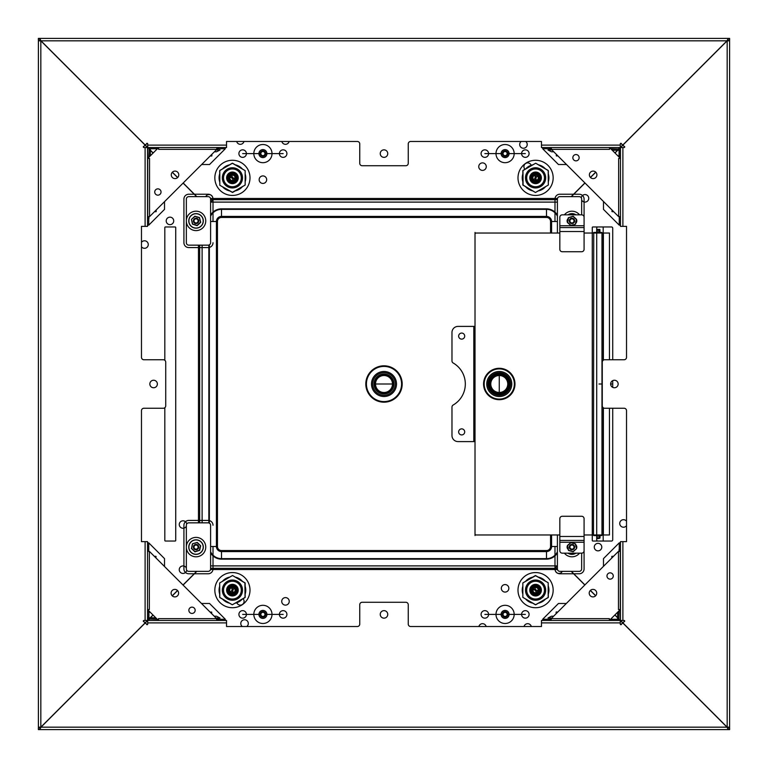 <?xml version="1.0" encoding="UTF-8"?>
<svg xmlns="http://www.w3.org/2000/svg" width="768" height="768" viewBox="0 0 768 768"><rect width="100%" height="100%" fill="white"/><g stroke="black" fill="none" stroke-linecap="round" stroke-linejoin="round"><path stroke-width="1.15" d="M505.094 156.394A2.794 2.794 0 0 1 502.675 152.208A2.794 2.794 0 0 1 507.504 152.208A2.794 2.794 0 0 1 505.094 156.394M505.094 156.029A2.429 2.429 0 0 1 502.992 152.39A2.429 2.429 0 0 1 507.197 152.39A2.429 2.429 0 0 1 505.094 156.029M505.094 155.664A2.064 2.064 0 0 1 503.309 152.573A2.064 2.064 0 0 1 506.88 152.573A2.064 2.064 0 0 1 505.094 155.664M262.906 150.806A2.794 2.794 0 0 1 265.325 154.992A2.794 2.794 0 0 1 260.496 154.992A2.794 2.794 0 0 1 262.906 150.806M262.906 151.171A2.429 2.429 0 0 1 265.008 154.81A2.429 2.429 0 0 1 260.803 154.81A2.429 2.429 0 0 1 262.906 151.171M262.906 151.536A2.064 2.064 0 0 1 264.691 154.627A2.064 2.064 0 0 1 261.12 154.627A2.064 2.064 0 0 1 262.906 151.536M262.906 611.606A2.794 2.794 0 0 1 265.325 615.792A2.794 2.794 0 0 1 260.496 615.792A2.794 2.794 0 0 1 262.906 611.606M262.906 611.971A2.429 2.429 0 0 1 265.008 615.61A2.429 2.429 0 0 1 260.803 615.61A2.429 2.429 0 0 1 262.906 611.971M262.906 612.336A2.064 2.064 0 0 1 264.691 615.427A2.064 2.064 0 0 1 261.12 615.427A2.064 2.064 0 0 1 262.906 612.336M505.094 617.194A2.794 2.794 0 0 1 502.675 613.008A2.794 2.794 0 0 1 507.504 613.008A2.794 2.794 0 0 1 505.094 617.194M505.094 616.829A2.429 2.429 0 0 1 502.992 613.19A2.429 2.429 0 0 1 507.197 613.19A2.429 2.429 0 0 1 505.094 616.829M505.094 616.464A2.064 2.064 0 0 1 503.309 613.373A2.064 2.064 0 0 1 506.88 613.373A2.064 2.064 0 0 1 505.094 616.464M101.626 666.547L102.259 665.914A2.429 2.429 0 0 1 102.163 665.837L101.453 666.547M147.926 620.246L103.114 665.059A1.21 1.21 0 0 1 103.027 664.973L147.869 620.131M147.926 147.754L103.114 102.941A1.21 1.21 0 0 0 103.027 103.027L147.869 147.869M101.453 101.453L102.163 102.163A2.429 2.429 0 0 1 102.259 102.086L101.626 101.453M666.374 101.453L665.741 102.086A2.429 2.429 0 0 1 665.837 102.163L666.547 101.453M620.074 147.754L664.886 102.941A1.21 1.21 0 0 1 664.973 103.027L620.131 147.869M620.074 620.246L664.886 665.059A1.21 1.21 0 0 0 664.973 664.973L620.131 620.131M666.547 666.547L665.837 665.837A2.429 2.429 0 0 1 665.741 665.914L666.374 666.547M552.019 151.786L553.776 151.786M551.827 149.837L547.978 149.962L551.952 149.962M553.603 616.214L552.019 616.214M551.798 618.019L547.968 618.019L551.779 618.038M215.981 616.214L214.224 616.214M216.173 618.163L220.022 618.038L216.048 618.038M214.397 151.786L215.981 151.786M216.221 149.962L220.032 149.981L216.528 151.786M384 610.637A3.763 3.763 0 0 0 380.746 616.282A3.763 3.763 0 0 0 387.254 616.282A3.763 3.763 0 0 0 384 610.637M216.048 620.467L216.653 620.467L216.547 618.643L158.448 618.643L158.448 620.467L147.706 620.467L147.706 622.886L226.531 622.886L226.531 626.525L357.322 626.525A2.429 2.429 0 0 0 359.75 624.106L359.75 604.694A2.429 2.429 0 0 1 362.17 602.275L405.83 602.275A2.429 2.429 0 0 1 408.25 604.694L408.25 624.106A2.429 2.429 0 0 0 410.678 626.525L541.469 626.525L541.469 622.886L620.294 622.886L620.294 620.467L609.379 620.467L620.294 609.552L620.294 619.248A2.429 2.429 0 0 1 619.968 620.467M147.706 622.886L147.706 624.106A0.605 0.605 0 0 1 146.515 624.25A1.21 1.21 0 0 0 144.48 623.693L40.992 727.171L39.734 729.6L728.266 729.6L727.008 727.171L623.52 623.693A1.21 1.21 0 0 0 621.485 624.25A0.605 0.605 0 0 1 620.294 624.106L620.294 622.886M150.134 620.467A1.21 1.21 0 0 1 148.925 619.248L148.925 618.96M148.925 617.616L148.925 610.934L148.944 612.749L149.856 611.866M147.706 617.962L147.706 619.248A2.429 2.429 0 0 0 148.032 620.467M225.312 620.467L225.312 619.248L209.549 603.485L201.494 603.485M542.688 620.467L542.688 619.248L558.451 603.485L566.333 603.485M614.832 615.005L617.626 617.798M618.806 618.979L619.075 619.248A1.21 1.21 0 0 1 617.866 620.467M157.238 619.248L149.174 618.998M150.374 617.798L153.082 615.091M226.531 622.886L226.531 620.467L217.258 620.467L218.477 620.467L218.477 619.248L216.653 619.248M551.174 619.248L550.57 619.248L550.57 620.467L541.469 620.467L541.469 622.886M728.266 729.6L728.266 728.39L727.008 727.171L40.992 727.171L39.734 728.39L39.734 729.6M619.075 610.762L618.73 619.248M147.533 542.246L147.533 541.642L141.475 541.642L141.475 410.678A2.429 2.429 0 0 1 143.894 408.25L163.306 408.25A2.429 2.429 0 0 0 165.725 405.83L165.725 362.17A2.429 2.429 0 0 0 163.306 359.75L143.894 359.75A2.429 2.429 0 0 1 141.475 357.322L141.475 226.358L147.533 226.358L147.533 147.533L143.894 147.533A0.605 0.605 0 0 1 143.75 146.342A1.21 1.21 0 0 0 144.307 144.307L40.829 40.829C38.899 41.146 38.083 40.33 38.4 38.4L39.61 38.4L40.464 40.464M38.4 38.717L38.4 729.283M40.464 727.536L39.61 729.6L38.4 729.6C38.083 727.67 38.89 726.864 40.829 727.171L144.307 623.693A1.21 1.21 0 0 0 143.75 621.658A0.605 0.605 0 0 1 143.894 620.467L147.533 620.467L147.533 609.552L147.533 611.971L148.752 611.971L148.752 610.762M157.363 384A3.763 3.763 0 0 0 151.718 380.746A3.763 3.763 0 0 0 151.718 387.254A3.763 3.763 0 0 0 157.363 384M147.533 542.851L148.752 542.851L164.515 558.614L164.515 566.506M147.533 225.149L148.752 225.149L164.515 209.386L164.515 201.667M147.533 148.752L147.706 148.752A2.429 2.429 0 0 1 148.032 147.533M150.374 150.374L153.082 153.082M152.995 615.005L150.202 617.798M148.752 551.347L148.752 550.742L147.533 550.742L147.533 541.642M611.808 557.654L611.808 556.435L611.808 557.654M618.47 551.453L618.47 609.552L620.294 609.552L620.294 551.347L618.47 551.453A1.21 1.21 0 0 0 618.115 551.702L551.53 618.288A1.21 1.21 0 0 0 551.28 618.643L551.174 620.467L609.379 620.467L609.379 618.643L551.28 618.643M620.294 551.347L620.294 549.523L619.075 549.523L619.075 551.347M550.57 619.248L549.36 619.248L549.36 620.467L551.174 620.467M618.835 611.002L618.835 618.643A1.814 1.814 0 0 1 617.021 620.467L611.808 620.467L611.808 619.248L610.589 619.248M617.021 620.467L617.021 619.248L611.808 619.248M607.891 573.763A3.149 3.149 0 0 0 609.302 579.034A3.149 3.149 0 0 0 613.162 575.174A3.149 3.149 0 0 0 607.891 573.763M590.314 590.486A3.763 3.763 0 0 0 591.994 596.774A3.763 3.763 0 0 0 596.602 592.166A3.763 3.763 0 0 0 590.314 590.486L595.632 595.795M617.626 612.221L617.626 618.643L618.835 618.643M617.021 619.248A0.605 0.605 0 0 0 617.626 618.643M216.547 618.643A1.21 1.21 0 0 0 216.298 618.288L149.712 551.702A1.21 1.21 0 0 0 149.357 551.453L147.533 551.347L147.533 609.552L158.448 620.467L217.258 620.467L217.258 619.248M148.752 550.742L148.752 549.523L147.533 549.523L147.533 551.347M156.998 619.008L149.357 619.008A1.814 1.814 0 0 1 147.533 617.194L148.752 617.194L148.752 611.971M149.357 551.453L149.357 609.552L147.533 609.552M194.237 608.064A3.149 3.149 0 0 0 188.966 609.475A3.149 3.149 0 0 0 192.826 613.334A3.149 3.149 0 0 0 194.237 608.064M177.514 590.486A3.763 3.763 0 0 0 171.226 592.166A3.763 3.763 0 0 0 175.834 596.774A3.763 3.763 0 0 0 177.514 590.486L172.205 595.795M155.779 617.798L149.357 617.798L149.357 619.008M148.752 617.194A0.605 0.605 0 0 0 149.357 617.798M156.192 210.346L156.192 211.565L156.192 210.346M149.53 216.547A1.21 1.21 0 0 0 149.885 216.298L216.47 149.712A1.21 1.21 0 0 0 216.72 149.357L216.826 147.533L158.621 147.533L147.706 158.448L147.706 216.653L149.021 216.653L149.53 216.547L149.53 158.448L147.706 158.448L147.706 160.877M147.706 216.653L147.706 218.477L148.925 218.477L148.925 216.653M216.826 148.752L217.43 148.752L217.43 147.533L147.706 147.533L147.706 143.894A0.605 0.605 0 0 0 146.515 143.75A1.21 1.21 0 0 1 144.48 144.307L40.992 40.829L39.734 38.4L39.734 39.61L40.992 40.829L727.008 40.829L623.52 144.307A1.21 1.21 0 0 1 621.485 143.75A0.605 0.605 0 0 0 620.294 143.894L620.294 145.114L541.469 145.114L541.469 147.533L550.742 147.533L549.523 147.533L549.523 148.752L551.347 148.752M541.469 145.114L541.469 141.475L410.678 141.475A2.429 2.429 0 0 0 408.25 143.894L408.25 163.306A2.429 2.429 0 0 1 405.83 165.725L362.17 165.725A2.429 2.429 0 0 1 359.75 163.306L359.75 143.894A2.429 2.429 0 0 0 357.322 141.475L226.531 141.475L226.531 147.533L217.43 147.533L218.64 147.533L218.64 148.752L217.43 148.752M149.165 156.998L149.165 149.357A1.814 1.814 0 0 1 150.979 147.533L156.192 147.533L156.192 148.752L157.411 148.752M150.979 147.533L150.979 148.752L156.192 148.752M216.72 149.357L158.621 149.357L158.621 147.533M160.109 194.237A3.149 3.149 0 0 0 158.698 188.966A3.149 3.149 0 0 0 154.838 192.826A3.149 3.149 0 0 0 160.109 194.237M177.686 177.514A3.763 3.763 0 0 0 176.006 171.226A3.763 3.763 0 0 0 171.398 175.834A3.763 3.763 0 0 0 177.686 177.514L172.368 172.205M150.374 155.779L150.374 149.357L149.165 149.357M150.979 148.752A0.605 0.605 0 0 0 150.374 149.357M384 157.363A3.763 3.763 0 0 0 387.254 151.718A3.763 3.763 0 0 0 380.746 151.718A3.763 3.763 0 0 0 384 157.363M617.866 147.533A1.21 1.21 0 0 1 619.075 148.752L619.075 149.04M619.075 150.384L619.075 157.066L619.056 155.251L618.144 156.134M620.294 150.038L620.294 148.752A2.429 2.429 0 0 0 619.968 147.533M542.688 147.533L542.688 148.752L558.451 164.515L566.506 164.515M225.312 147.533L225.312 148.752L209.549 164.515L201.667 164.515M153.168 152.995L150.374 150.202M149.194 149.021L148.925 148.752A1.21 1.21 0 0 1 150.134 147.533M610.762 148.752L618.826 149.002M617.626 150.202L614.918 152.909M551.453 149.357A1.21 1.21 0 0 0 551.702 149.712L618.288 216.298A1.21 1.21 0 0 0 618.643 216.547L620.467 216.653L620.467 158.448L609.552 147.533L551.347 147.533L551.453 149.357L609.552 149.357L609.552 147.533L620.294 147.533L620.294 145.114M728.266 38.4L727.008 40.829L728.266 39.61L728.266 38.4L39.734 38.4M147.706 158.448L147.706 148.752M148.925 157.238L149.27 148.752M619.248 216.653L619.248 217.258L620.467 217.258L620.467 216.653M620.467 225.754L620.467 217.258L620.467 218.477L619.248 218.477L619.248 217.258M618.643 216.547L618.643 158.448L620.467 158.448L620.467 156.029L619.248 156.029L619.248 157.238M611.002 148.992L618.643 148.992A1.814 1.814 0 0 1 620.467 150.806L619.248 150.806L619.248 156.029M551.347 147.533L550.742 147.533L550.742 148.752M573.763 159.936A3.149 3.149 0 0 0 579.034 158.525A3.149 3.149 0 0 0 575.174 154.666A3.149 3.149 0 0 0 573.763 159.936M590.486 177.514A3.763 3.763 0 0 0 596.774 175.834A3.763 3.763 0 0 0 592.166 171.226A3.763 3.763 0 0 0 590.486 177.514L595.795 172.205M612.221 150.202L618.643 150.202L618.643 148.992M619.248 150.806A0.605 0.605 0 0 0 618.643 150.202M620.467 226.358L626.525 226.358L626.525 357.322A2.429 2.429 0 0 1 624.106 359.75L604.694 359.75A2.429 2.429 0 0 0 602.275 362.17L602.275 405.83A2.429 2.429 0 0 0 604.694 408.25L624.106 408.25A2.429 2.429 0 0 1 626.525 410.678L626.525 541.642L620.467 541.642L620.467 620.467L624.106 620.467A0.605 0.605 0 0 1 624.25 621.658A1.21 1.21 0 0 0 623.693 623.693L727.171 727.171C729.101 726.854 729.917 727.67 729.6 729.6L728.39 729.6L727.536 727.536M729.6 729.283L729.6 38.717M727.536 40.464L728.39 38.4L729.6 38.4C729.917 40.33 729.11 41.136 727.171 40.829L623.693 144.307A1.21 1.21 0 0 0 624.25 146.342A0.605 0.605 0 0 1 624.106 147.533L620.467 147.533L620.467 158.448M610.637 384A3.763 3.763 0 0 0 616.282 387.254A3.763 3.763 0 0 0 616.282 380.746A3.763 3.763 0 0 0 610.637 384L612.691 384L610.637 384M620.467 225.149L619.248 225.149L603.485 209.386L603.485 201.494M620.467 542.851L619.248 542.851L603.485 558.614L603.485 566.333M617.626 617.626L614.918 614.918M615.005 152.995L617.798 150.202M183.178 183.005L196.819 196.646M557.405 199.68L210.595 199.68M571.181 196.646L584.909 182.918M590.4 177.427L595.709 172.118M521.587 153.6A3.763 3.763 0 0 0 527.222 156.854A3.763 3.763 0 0 0 527.222 150.346A3.763 3.763 0 0 0 521.587 153.6A3.763 3.763 0 0 1 527.222 150.346A3.763 3.763 0 0 1 527.222 156.854A3.763 3.763 0 0 1 521.587 153.6M481.085 153.6A3.763 3.763 0 0 0 486.72 156.854A3.763 3.763 0 0 0 486.72 150.346A3.763 3.763 0 0 0 481.085 153.6M238.896 153.6A3.763 3.763 0 0 0 244.541 156.854A3.763 3.763 0 0 0 244.541 150.346A3.763 3.763 0 0 0 238.896 153.6M279.398 153.6A3.763 3.763 0 0 0 285.043 156.854A3.763 3.763 0 0 0 285.043 150.346A3.763 3.763 0 0 0 279.398 153.6A3.763 3.763 0 0 1 285.043 150.346A3.763 3.763 0 0 1 285.043 156.854A3.763 3.763 0 0 1 279.398 153.6M186.346 568.925A2.429 2.429 0 0 0 188.765 571.354L208.166 571.354A2.429 2.429 0 0 0 210.595 568.925L210.595 525.274A2.429 2.429 0 0 0 208.166 522.845L188.765 522.845A2.429 2.429 0 0 0 186.346 525.274L186.346 568.925M202.618 543.984A7.277 7.277 0 0 1 195.446 554.352A7.277 7.277 0 0 1 190.061 542.957A7.277 7.277 0 0 1 202.618 543.984A7.277 7.277 0 0 1 195.446 554.352A7.277 7.277 0 0 1 190.061 542.957A7.277 7.277 0 0 1 202.618 543.984M192.595 543.715L197.088 542.602L200.467 545.75L199.421 550.253L194.995 551.597L191.626 548.448L192.595 543.715L197.251 542.419L200.698 545.808L199.651 550.31L195.062 551.827L191.386 548.39L194.832 551.779M197.251 542.419L200.698 545.808M191.453 548.621L192.432 543.888M193.613 547.094A2.429 2.429 0 0 1 197.251 545.002A2.429 2.429 0 0 1 197.251 549.197A2.429 2.429 0 0 1 193.613 547.094M193.978 547.094A2.064 2.064 0 0 1 197.069 545.318A2.064 2.064 0 0 1 197.069 548.88A2.064 2.064 0 0 1 193.978 547.094M202.618 224.016A7.277 7.277 0 0 1 190.061 225.043A7.277 7.277 0 0 1 195.446 213.648A7.277 7.277 0 0 1 202.618 224.016A7.277 7.277 0 0 1 190.061 225.043A7.277 7.277 0 0 1 195.446 213.648A7.277 7.277 0 0 1 202.618 224.016M191.453 219.379L194.995 216.403L199.421 217.747L200.467 222.25L197.088 225.398L192.672 224.054L191.453 219.379L194.832 216.221L199.488 217.517L200.698 222.192L199.488 217.517L194.832 216.221L191.453 219.379L192.432 224.112L191.453 219.379M200.63 222.422L197.251 225.581L200.698 222.192M197.021 225.638L192.432 224.112L197.251 225.581M198.47 220.906A2.429 2.429 0 0 1 194.832 222.998A2.429 2.429 0 0 1 194.832 218.803A2.429 2.429 0 0 1 198.47 220.906M198.106 220.906A2.064 2.064 0 0 1 195.014 222.682A2.064 2.064 0 0 1 195.014 219.12A2.064 2.064 0 0 1 198.106 220.906M186.346 242.726A2.429 2.429 0 0 0 188.765 245.155L208.166 245.155A2.429 2.429 0 0 0 210.595 242.726L210.595 199.075A2.429 2.429 0 0 0 208.166 196.646L188.765 196.646A2.429 2.429 0 0 0 186.346 199.075L186.346 242.726M199.68 245.155L199.68 522.845M196.646 196.646L183.091 183.091M177.6 177.6L172.291 172.291M183.005 584.995L196.646 571.354M164.813 407.722L164.813 540.432A0.605 0.605 0 0 0 165.418 541.037L175.123 541.037A0.605 0.605 0 0 0 175.728 540.432L175.728 227.568A0.605 0.605 0 0 0 175.123 226.963L165.418 226.963A0.605 0.605 0 0 0 164.813 227.568L164.813 360.278M584.083 540.432L584.083 518.688A2.429 2.419 180 0 0 581.654 516.269L562.253 516.269A2.429 2.419 180 0 0 559.834 518.688L559.834 540.432L584.083 540.432L584.083 550.733A2.429 2.429 0 0 1 581.654 553.162L581.654 568.925A2.429 2.429 0 0 1 579.235 571.354L559.834 571.354A2.429 2.429 0 0 1 557.405 568.925L557.405 534.97M575.981 553.162A7.277 7.277 0 0 1 567.936 553.162A7.277 7.277 0 0 0 575.981 553.162M569.53 547.094A2.429 2.429 0 0 1 573.168 545.002A2.429 2.429 0 0 1 573.168 549.197A2.429 2.429 0 0 1 569.53 547.094M569.894 547.094A2.064 2.064 0 0 1 572.986 545.318A2.064 2.064 0 0 1 572.986 548.88A2.064 2.064 0 0 1 569.894 547.094M576.547 548.621L573.005 551.597L568.579 550.253L567.533 545.75L570.912 542.602L575.328 543.946L576.547 548.621L573.168 551.779L568.512 550.483L567.37 545.578L570.979 542.362L575.568 543.888L576.614 548.39M568.128 549.37L567.331 545.952A3.034 3.034 0 0 0 568.128 549.37M567.782 545.194L568.397 544.618A3.034 3.034 0 0 0 567.782 545.194M575.789 544.829L576.586 548.246A3.034 3.034 0 0 0 575.789 544.829M576.134 549.005L575.52 549.581A3.034 3.034 0 0 0 576.134 549.005M581.654 553.162L562.253 553.162A2.429 2.429 0 0 1 559.834 550.733L559.834 542.246L584.083 542.246L584.083 568.925A4.848 4.848 0 0 1 579.235 573.773L559.834 573.773A4.848 4.848 0 0 1 554.986 568.925L554.986 546.49M559.834 540.432L559.834 542.246M584.822 584.995L571.181 571.354M210.595 568.32L557.405 568.32M196.819 571.354L183.091 585.082M177.6 590.573L172.291 595.882M246.413 614.4A3.763 3.763 0 0 0 240.778 611.146A3.763 3.763 0 0 0 240.778 617.654A3.763 3.763 0 0 0 246.413 614.4A3.763 3.763 0 0 1 240.778 617.654A3.763 3.763 0 0 1 240.778 611.146A3.763 3.763 0 0 1 246.413 614.4M286.915 614.4A3.763 3.763 0 0 0 281.28 611.146A3.763 3.763 0 0 0 281.28 617.654A3.763 3.763 0 0 0 286.915 614.4M529.104 614.4A3.763 3.763 0 0 0 523.459 611.146A3.763 3.763 0 0 0 523.459 617.654A3.763 3.763 0 0 0 529.104 614.4M488.602 614.4A3.763 3.763 0 0 0 482.957 611.146A3.763 3.763 0 0 0 482.957 617.654A3.763 3.763 0 0 0 488.602 614.4A3.763 3.763 0 0 1 482.957 617.654A3.763 3.763 0 0 1 482.957 611.146A3.763 3.763 0 0 1 488.602 614.4M568.397 223.382A3.034 3.034 0 0 1 567.782 222.806L568.397 223.382M567.331 222.048A3.034 3.034 0 0 1 568.128 218.63M575.52 218.419A3.034 3.034 0 0 1 576.134 218.995L575.52 218.419M576.586 219.754A3.034 3.034 0 0 1 575.789 223.171M559.834 225.754L559.834 217.267A2.429 2.429 0 0 1 562.253 214.838L581.654 214.838A2.429 2.429 0 0 1 584.083 217.267L584.083 225.754L559.834 225.754L559.834 227.568L584.083 227.568L559.834 227.568L559.834 249.312A2.429 2.419 0 0 0 562.253 251.731L581.654 251.731A2.429 2.419 0 0 0 584.083 249.312L584.083 199.075A4.848 4.848 0 0 0 579.235 194.227L559.834 194.227A4.848 4.848 0 0 0 554.986 199.075L554.986 221.51M575.405 224.285L570.912 225.398L567.533 222.25L568.579 217.747L573.005 216.403L576.374 219.552L575.405 224.285L570.979 225.638L567.37 222.422L568.349 217.69L573.168 216.221L576.547 219.379L575.568 224.112M567.936 214.838A7.277 7.277 0 0 1 575.981 214.838A7.277 7.277 0 0 0 567.936 214.838M581.654 214.838L581.654 199.075A2.429 2.429 0 0 0 579.235 196.646L559.834 196.646A2.429 2.429 0 0 0 557.405 199.075L557.405 233.03M574.387 220.906A2.429 2.429 0 0 1 570.749 222.998A2.429 2.429 0 0 1 570.749 218.803A2.429 2.429 0 0 1 574.387 220.906M574.022 220.906A2.064 2.064 0 0 1 570.931 222.682A2.064 2.064 0 0 1 570.931 219.12A2.064 2.064 0 0 1 574.022 220.906M571.354 571.354L584.909 584.909M590.4 590.4L595.709 595.709M584.995 183.005L571.354 196.646M603.187 233.03L603.187 227.568A0.605 0.605 0 0 0 602.582 226.963L592.877 226.963A0.605 0.605 0 0 0 592.272 227.568L592.272 233.03M592.272 534.97L592.272 540.432A0.605 0.605 0 0 0 592.877 541.037L602.582 541.037A0.605 0.605 0 0 0 603.187 540.432L603.187 534.97M458.65 431.894A3.034 3.034 0 0 0 463.19 434.525A3.034 3.034 0 0 0 463.19 429.274A3.034 3.034 0 0 0 458.65 431.894M458.65 336.106A3.034 3.034 0 0 0 463.19 338.726A3.034 3.034 0 0 0 463.19 333.475A3.034 3.034 0 0 0 458.65 336.106M475.018 326.4L458.035 326.4A6.067 6.067 0 0 0 451.978 332.467L451.978 360.893A2.429 2.429 0 0 0 453.187 362.995A24.25 24.25 0 0 1 453.187 405.005A2.429 2.429 0 0 0 451.978 407.107L451.978 435.533A6.067 6.067 0 0 0 458.035 441.6L475.018 441.6M232.301 592.128L232.531 591.523L234 592.368L232.301 592.128L231.907 592.829M234.547 588.442L234.566 588.461A2.726 2.726 0 0 1 234.221 592.205A2.726 2.726 0 0 1 230.294 591.859L230.275 591.84A2.726 2.726 0 0 1 230.726 588.01A2.726 2.726 0 0 1 234.547 588.442L232.771 589.651M232.31 588.778L232.541 588.163L230.842 587.923L232.31 588.778L232.253 589.565M232.07 590.64L230.294 591.85M232.118 590.669A0.605 0.605 0 0 0 233.03 590.15A0.605 0.605 0 0 0 232.118 589.622A0.605 0.605 0 0 0 232.118 590.669L230.458 592.042M232.531 591.523L232.589 590.726M232.723 589.622L234.384 588.25M235.757 588.691A0.605 0.605 0 0 1 236.035 589.747A3.638 3.638 0 0 1 233.885 593.482A0.605 0.605 0 0 1 232.819 593.76A3.638 3.638 0 0 1 229.085 591.61A0.605 0.605 0 0 1 228.806 590.554A3.638 3.638 0 0 1 230.966 586.819A0.605 0.605 0 0 1 232.022 586.531A3.638 3.638 0 0 1 235.757 588.691M232.541 588.163L232.944 587.472M245.155 597.36L245.155 582.941L232.541 575.51L219.686 582.941L219.811 597.571L232.301 604.781L245.03 597.571L244.915 582.941L232.541 575.51L219.686 582.941L219.686 597.36L232.301 604.781L245.155 597.36M245.155 586.176A13.334 13.334 0 0 1 245.155 594.125M242.227 599.184A13.334 13.334 0 0 1 235.344 603.158M229.498 603.158A13.334 13.334 0 0 1 222.614 599.184M219.686 594.125A13.334 13.334 0 0 1 219.686 586.176M222.614 581.107A13.334 13.334 0 0 1 229.498 577.133M235.344 577.133A13.334 13.334 0 0 1 242.227 581.107M236.15 592.301A4.301 4.301 0 0 0 232.426 585.84A4.301 4.301 0 0 0 228.691 592.301A4.301 4.301 0 0 0 236.15 592.301M227.923 587.549A5.194 5.194 0 0 1 236.918 587.549A5.194 5.194 0 0 1 232.426 595.344A5.194 5.194 0 0 1 227.923 587.549M223.68 585.101A10.099 10.099 0 0 1 241.162 585.101A10.099 10.099 0 0 1 232.426 600.24A10.099 10.099 0 0 1 223.68 585.101M224.726 585.706A8.88 8.88 0 0 1 240.115 585.706A8.88 8.88 0 0 1 232.426 599.03A8.88 8.88 0 0 1 224.726 585.706M227.395 587.251A5.798 5.798 0 0 1 237.446 587.251A5.798 5.798 0 0 1 232.426 595.949A5.798 5.798 0 0 1 227.395 587.251M232.272 589.248A0.912 0.912 0 0 1 232.877 589.363M232.57 591.043A0.912 0.912 0 0 1 231.965 590.938M232.291 588.998A1.152 1.152 0 0 1 233.03 589.171M232.55 591.293A1.152 1.152 0 0 1 231.811 591.13M229.008 588.173A3.946 3.946 0 0 0 230.448 593.558A3.946 3.946 0 0 0 235.834 592.118A3.946 3.946 0 0 0 234.394 586.733A3.946 3.946 0 0 0 229.008 588.173M230.765 176.765L231.178 177.264L229.709 178.109L230.765 176.765L230.362 176.064M232.838 180.547L232.819 180.557A2.726 2.726 0 0 1 229.747 178.378A2.726 2.726 0 0 1 232.003 175.152L232.013 175.162A2.726 2.726 0 0 1 235.123 177.446A2.726 2.726 0 0 1 232.838 180.547L232.675 178.406M233.664 178.445L234.077 178.944L235.104 178.358L235.133 177.59L233.664 178.445L233.011 177.994M232.022 175.152L232.166 177.302M232.118 177.331A0.605 0.605 0 0 0 232.118 178.378A0.605 0.605 0 0 0 233.03 177.85A0.605 0.605 0 0 0 232.118 177.331L231.754 175.21M231.178 177.264L231.83 177.706M232.723 178.378L233.088 180.499M232.022 181.469A0.605 0.605 0 0 1 230.966 181.181A3.638 3.638 0 0 1 228.806 177.446A0.605 0.605 0 0 1 229.085 176.39A3.638 3.638 0 0 1 232.819 174.24A0.605 0.605 0 0 1 233.885 174.518A3.638 3.638 0 0 1 236.035 178.253A0.605 0.605 0 0 1 235.757 179.309A3.638 3.638 0 0 1 232.022 181.469M234.077 178.944L234.48 179.645M219.811 185.27L232.541 192.49L245.155 185.059L245.155 170.64L232.541 163.219L219.811 170.429L219.811 185.27L232.426 192.278L245.155 185.059L245.155 170.64L232.301 163.219L219.686 170.64L219.811 185.27M229.498 190.867A13.334 13.334 0 0 1 222.614 186.893M219.686 181.824A13.334 13.334 0 0 1 219.686 173.875M222.614 168.816A13.334 13.334 0 0 1 229.498 164.842M235.344 164.842A13.334 13.334 0 0 1 242.227 168.816M245.155 173.875A13.334 13.334 0 0 1 245.155 181.824M242.227 186.893A13.334 13.334 0 0 1 235.344 190.867M228.691 180.01A4.301 4.301 0 0 0 236.15 180.01A4.301 4.301 0 0 0 232.426 173.549A4.301 4.301 0 0 0 228.691 180.01M236.918 175.258A5.194 5.194 0 0 1 232.426 183.043A5.194 5.194 0 0 1 227.923 175.258A5.194 5.194 0 0 1 236.918 175.258M241.162 172.81A10.099 10.099 0 0 1 232.426 187.949A10.099 10.099 0 0 1 223.68 172.81A10.099 10.099 0 0 1 241.162 172.81M240.115 173.414A8.88 8.88 0 0 1 232.426 186.739A8.88 8.88 0 0 1 224.726 173.414A8.88 8.88 0 0 1 240.115 173.414M237.446 174.95A5.798 5.798 0 0 1 232.426 183.648A5.798 5.798 0 0 1 227.395 174.95A5.798 5.798 0 0 1 237.446 174.95M233.472 178.31A1.152 1.152 0 0 1 232.963 178.867M231.37 177.389A1.152 1.152 0 0 1 231.878 176.832M235.834 175.882A3.946 3.946 0 0 0 230.448 174.442A3.946 3.946 0 0 0 229.008 179.827A3.946 3.946 0 0 0 234.394 181.267A3.946 3.946 0 0 0 235.834 175.882M535.699 175.872L535.469 176.477L534 175.632L535.699 175.872L536.093 175.171M533.453 179.558L533.434 179.539A2.726 2.726 0 0 1 533.779 175.795A2.726 2.726 0 0 1 537.706 176.141L537.725 176.16A2.726 2.726 0 0 1 537.274 179.99A2.726 2.726 0 0 1 533.453 179.558L535.229 178.349M535.69 179.222L535.459 179.837L537.158 180.077L535.69 179.222L535.747 178.435M535.93 177.36L537.706 176.15M535.882 177.331A0.605 0.605 0 0 0 534.97 177.85A0.605 0.605 0 0 0 535.882 178.378A0.605 0.605 0 0 0 535.882 177.331L537.542 175.958M535.469 176.477L535.411 177.274M535.277 178.378L533.616 179.75M532.243 179.309A0.605 0.605 0 0 1 531.965 178.253A3.638 3.638 0 0 1 534.115 174.518A0.605 0.605 0 0 1 535.181 174.24A3.638 3.638 0 0 1 538.915 176.39A0.605 0.605 0 0 1 539.194 177.446A3.638 3.638 0 0 1 537.034 181.181A0.605 0.605 0 0 1 535.978 181.469A3.638 3.638 0 0 1 532.243 179.309M535.459 179.837L535.056 180.528M522.845 170.64L522.845 185.059L535.459 192.49L548.314 185.059L548.189 170.429L535.699 163.219L522.97 170.429L523.085 185.059L535.459 192.49L548.314 185.059L548.314 170.64L535.699 163.219L522.845 170.64M522.845 181.824A13.334 13.334 0 0 1 522.845 173.875M525.773 168.816A13.334 13.334 0 0 1 532.656 164.842M538.502 164.842A13.334 13.334 0 0 1 545.386 168.816M548.314 173.875A13.334 13.334 0 0 1 548.314 181.824M545.386 186.893A13.334 13.334 0 0 1 538.502 190.867M532.656 190.867A13.334 13.334 0 0 1 525.773 186.893M531.85 175.699A4.301 4.301 0 0 0 535.574 182.16A4.301 4.301 0 0 0 539.309 175.699A4.301 4.301 0 0 0 531.85 175.699M540.077 180.451A5.194 5.194 0 0 1 531.082 180.451A5.194 5.194 0 0 1 535.574 172.656A5.194 5.194 0 0 1 540.077 180.451M544.32 182.899A10.099 10.099 0 0 1 526.838 182.899A10.099 10.099 0 0 1 535.574 167.76A10.099 10.099 0 0 1 544.32 182.899M543.274 182.294A8.88 8.88 0 0 1 527.885 182.294A8.88 8.88 0 0 1 535.574 168.97A8.88 8.88 0 0 1 543.274 182.294M540.605 180.749A5.798 5.798 0 0 1 530.554 180.749A5.798 5.798 0 0 1 535.574 172.051A5.798 5.798 0 0 1 540.605 180.749M535.728 178.752A0.912 0.912 0 0 1 535.123 178.637M535.43 176.957A0.912 0.912 0 0 1 536.035 177.062M535.709 179.002A1.152 1.152 0 0 1 534.97 178.829M535.45 176.707A1.152 1.152 0 0 1 536.189 176.87M538.992 179.827A3.946 3.946 0 0 0 537.552 174.442A3.946 3.946 0 0 0 532.166 175.882A3.946 3.946 0 0 0 533.606 181.267A3.946 3.946 0 0 0 538.992 179.827M537.235 591.235L536.822 590.736L538.291 589.891L537.235 591.235L537.638 591.936M535.162 587.453L535.181 587.443A2.726 2.726 0 0 1 538.253 589.622A2.726 2.726 0 0 1 535.997 592.848L535.987 592.838A2.726 2.726 0 0 1 532.877 590.554A2.726 2.726 0 0 1 535.162 587.453L535.325 589.594M534.336 589.555L533.923 589.056L532.896 589.642L532.867 590.41L534.336 589.555L534.989 590.006M535.978 592.848L535.834 590.698M535.882 590.669A0.605 0.605 0 0 0 535.882 589.622A0.605 0.605 0 0 0 534.97 590.15A0.605 0.605 0 0 0 535.882 590.669L536.246 592.79M536.822 590.736L536.17 590.294M535.277 589.622L534.912 587.501M535.978 586.531A0.605 0.605 0 0 1 537.034 586.819A3.638 3.638 0 0 1 539.194 590.554A0.605 0.605 0 0 1 538.915 591.61A3.638 3.638 0 0 1 535.181 593.76A0.605 0.605 0 0 1 534.115 593.482A3.638 3.638 0 0 1 531.965 589.747A0.605 0.605 0 0 1 532.243 588.691A3.638 3.638 0 0 1 535.978 586.531M533.923 589.056L533.52 588.355M548.189 582.73L535.459 575.51L522.845 582.941L522.845 597.36L535.459 604.781L548.189 597.571L548.189 582.73L535.574 575.722L522.845 582.941L522.845 597.36L535.699 604.781L548.314 597.36L548.189 582.73M538.502 577.133A13.334 13.334 0 0 1 545.386 581.107M548.314 586.176A13.334 13.334 0 0 1 548.314 594.125M545.386 599.184A13.334 13.334 0 0 1 538.502 603.158M532.656 603.158A13.334 13.334 0 0 1 525.773 599.184M522.845 594.125A13.334 13.334 0 0 1 522.845 586.176M525.773 581.107A13.334 13.334 0 0 1 532.656 577.133M539.309 587.99A4.301 4.301 0 0 0 531.85 587.99A4.301 4.301 0 0 0 535.574 594.451A4.301 4.301 0 0 0 539.309 587.99M531.082 592.742A5.194 5.194 0 0 1 535.574 584.957A5.194 5.194 0 0 1 540.077 592.742A5.194 5.194 0 0 1 531.082 592.742M526.838 595.19A10.099 10.099 0 0 1 535.574 580.051A10.099 10.099 0 0 1 544.32 595.19A10.099 10.099 0 0 1 526.838 595.19M527.885 594.586A8.88 8.88 0 0 1 535.574 581.261A8.88 8.88 0 0 1 543.274 594.586A8.88 8.88 0 0 1 527.885 594.586M530.554 593.05A5.798 5.798 0 0 1 535.574 584.352A5.798 5.798 0 0 1 540.605 593.05A5.798 5.798 0 0 1 530.554 593.05M534.528 589.69A1.152 1.152 0 0 1 535.037 589.133M536.63 590.611A1.152 1.152 0 0 1 536.122 591.168M532.166 592.118A3.946 3.946 0 0 0 537.552 593.558A3.946 3.946 0 0 0 538.992 588.173A3.946 3.946 0 0 0 533.606 586.733A3.946 3.946 0 0 0 532.166 592.118M597.197 534.97L597.408 538.608L600 538.003L600 534.97M598.646 538.608L600 538.003M603.389 407.866L603.389 534.97L584.083 534.97L609.446 534.97L609.446 408.25M476.227 534.97L559.834 534.97L476.227 534.97A1.21 1.21 0 0 1 475.018 533.76L475.018 234.24A1.21 1.21 0 0 1 476.227 233.03L559.834 233.03M598.858 233.03L598.646 229.392L599.789 229.392L600 233.03M598.646 229.392L597.408 229.392L597.197 233.03M598.858 534.97L598.858 538.003M499.267 374.054A9.946 9.946 0 0 0 490.656 388.973A9.946 9.946 0 0 0 507.878 388.973A9.946 9.946 0 0 0 499.267 374.054M499.267 375.514A8.486 8.486 0 0 0 490.781 384A8.486 8.486 0 0 0 499.267 392.486A8.486 8.486 0 0 0 507.754 384A8.486 8.486 0 0 0 499.267 375.514L499.267 392.486M499.267 371.491A12.509 12.509 0 0 0 488.438 390.259A12.509 12.509 0 0 0 510.106 390.259A12.509 12.509 0 0 0 499.267 371.491M499.267 372.701A11.299 11.299 0 0 0 487.968 384A11.299 11.299 0 0 0 499.267 395.299A11.299 11.299 0 0 0 510.566 384A11.299 11.299 0 0 0 499.267 372.701M499.267 368.294A15.706 15.706 0 0 0 485.674 391.853A15.706 15.706 0 0 0 512.87 391.853A15.706 15.706 0 0 0 499.267 368.294M499.267 368.899A15.101 15.101 0 0 0 486.192 391.546A15.101 15.101 0 0 0 512.342 391.546A15.101 15.101 0 0 0 499.267 368.899M584.083 233.03L603.389 233.03L603.389 360.134M609.446 359.75L609.446 233.03L603.389 233.03M384 372.701A11.299 11.299 0 0 0 374.218 389.645A11.299 11.299 0 0 0 393.782 389.645A11.299 11.299 0 0 0 384 372.701M384 371.491A12.509 12.509 0 0 1 394.829 390.259A12.509 12.509 0 0 1 373.171 390.259A12.509 12.509 0 0 1 384 371.491M384 366.413A17.587 17.587 0 0 1 399.226 392.794A17.587 17.587 0 0 1 368.774 392.794A17.587 17.587 0 0 1 384 366.413M384 365.808A18.192 18.192 0 0 1 399.754 393.091A18.192 18.192 0 0 1 368.246 393.091A18.192 18.192 0 0 1 384 365.808M384 375.514A8.486 8.486 0 0 1 391.354 388.243A8.486 8.486 0 0 1 376.646 388.243A8.486 8.486 0 0 1 384 375.514M384 374.054A9.946 9.946 0 0 1 392.611 388.973A9.946 9.946 0 0 1 375.389 388.973A9.946 9.946 0 0 1 384 374.054M210.595 202.109L557.405 202.109L210.595 202.109M210.595 565.891L557.405 565.891L210.595 565.891M202.109 522.845L202.109 245.155L202.109 522.845M600 535.574L601.728 535.574L601.968 534.97M601.968 233.03L601.728 232.426L600 232.426M593.482 534.97L593.731 535.574L597.197 535.574M597.197 232.426L593.731 232.426L593.482 233.03M478.752 166.637A3.763 3.763 0 0 0 484.397 169.891A3.763 3.763 0 0 0 484.397 163.382A3.763 3.763 0 0 0 478.752 166.637M524.986 169.267A3.763 3.763 0 0 1 526.973 162.941A3.763 3.763 0 0 1 531.168 165.264M495.994 153.6A9.091 9.091 0 0 1 509.635 145.728A9.091 9.091 0 0 1 509.635 161.472A9.091 9.091 0 0 1 495.994 153.6M507.763 153.6A2.669 2.669 0 0 0 503.76 151.286A2.669 2.669 0 0 0 503.76 155.914A2.669 2.669 0 0 0 507.763 153.6M501.091 153.6A4.003 4.003 0 0 1 507.091 150.134A4.003 4.003 0 0 1 507.091 157.066A4.003 4.003 0 0 1 501.091 153.6M525.341 153.6L507.878 153.6M502.301 153.6L484.838 153.6M488.602 153.6A3.763 3.763 0 0 1 482.957 156.854A3.763 3.763 0 0 1 482.957 150.346A3.763 3.763 0 0 1 488.602 153.6M281.837 141.475A3.763 3.763 0 0 0 289.133 141.475M243.974 141.475A3.763 3.763 0 0 1 236.678 141.475M266.669 179.674A3.763 3.763 0 0 1 261.024 182.928A3.763 3.763 0 0 1 261.024 176.419A3.763 3.763 0 0 1 266.669 179.674M272.006 153.6A9.091 9.091 0 0 1 258.365 161.472A9.091 9.091 0 0 1 258.365 145.728A9.091 9.091 0 0 1 272.006 153.6M260.237 153.6A2.669 2.669 0 0 0 264.24 155.914A2.669 2.669 0 0 0 264.24 151.286A2.669 2.669 0 0 0 260.237 153.6M266.909 153.6A4.003 4.003 0 0 1 260.909 157.066A4.003 4.003 0 0 1 260.909 150.134A4.003 4.003 0 0 1 266.909 153.6M242.659 153.6L260.122 153.6M265.699 153.6L283.162 153.6M246.413 153.6A3.763 3.763 0 0 1 240.778 156.854A3.763 3.763 0 0 1 240.778 150.346A3.763 3.763 0 0 1 246.413 153.6M289.248 601.363A3.763 3.763 0 0 0 283.603 598.109A3.763 3.763 0 0 0 283.603 604.618A3.763 3.763 0 0 0 289.248 601.363M243.014 598.733A3.763 3.763 0 0 1 241.027 605.059A3.763 3.763 0 0 1 236.832 602.736M272.006 614.4A9.091 9.091 0 0 1 258.365 622.272A9.091 9.091 0 0 1 258.365 606.528A9.091 9.091 0 0 1 272.006 614.4M260.237 614.4A2.669 2.669 0 0 0 264.24 616.714A2.669 2.669 0 0 0 264.24 612.086A2.669 2.669 0 0 0 260.237 614.4M266.909 614.4A4.003 4.003 0 0 1 260.909 617.866A4.003 4.003 0 0 1 260.909 610.934A4.003 4.003 0 0 1 266.909 614.4M242.659 614.4L260.122 614.4M265.699 614.4L283.162 614.4M279.398 614.4A3.763 3.763 0 0 1 285.043 611.146A3.763 3.763 0 0 1 285.043 617.654A3.763 3.763 0 0 1 279.398 614.4M486.163 626.525A3.763 3.763 0 0 0 478.867 626.525M524.026 626.525A3.763 3.763 0 0 1 531.322 626.525M501.331 588.326A3.763 3.763 0 0 1 506.976 585.072A3.763 3.763 0 0 1 506.976 591.581A3.763 3.763 0 0 1 501.331 588.326M495.994 614.4A9.091 9.091 0 0 1 509.635 606.528A9.091 9.091 0 0 1 509.635 622.272A9.091 9.091 0 0 1 495.994 614.4M507.763 614.4A2.669 2.669 0 0 0 503.76 612.086A2.669 2.669 0 0 0 503.76 616.714A2.669 2.669 0 0 0 507.763 614.4M501.091 614.4A4.003 4.003 0 0 1 507.091 610.934A4.003 4.003 0 0 1 507.091 617.866A4.003 4.003 0 0 1 501.091 614.4M525.341 614.4L507.878 614.4M502.301 614.4L484.838 614.4M521.587 614.4A3.763 3.763 0 0 1 527.222 611.146A3.763 3.763 0 0 1 527.222 617.654A3.763 3.763 0 0 1 521.587 614.4M525.677 141.475A3.763 3.763 0 0 1 527.213 144.509A3.763 3.763 0 0 1 521.75 147.859A3.763 3.763 0 0 1 521.232 141.475M141.475 242.323A3.763 3.763 0 0 1 144.509 240.787A3.763 3.763 0 0 1 147.859 246.25A3.763 3.763 0 0 1 141.475 246.768M242.323 626.525A3.763 3.763 0 0 1 240.787 623.491A3.763 3.763 0 0 1 246.25 620.141A3.763 3.763 0 0 1 246.768 626.525M626.525 525.677A3.763 3.763 0 0 1 623.491 527.213A3.763 3.763 0 0 1 620.141 521.75A3.763 3.763 0 0 1 626.525 521.232M213.014 525.274A4.848 4.848 0 0 0 208.166 520.426L188.765 520.426A4.848 4.848 0 0 0 183.917 525.274L183.917 568.925A4.848 4.848 0 0 0 188.765 573.773L208.166 573.773A4.848 4.848 0 0 0 213.014 568.925L213.014 546.49M204.816 542.947A9.706 9.706 0 0 1 195.245 556.771A9.706 9.706 0 0 1 188.064 541.574A9.706 9.706 0 0 1 204.816 542.947M186.72 523.968A3.763 3.763 0 0 0 179.299 523.92A3.763 3.763 0 0 0 186.346 526.253M186.72 570.23A3.763 3.763 0 0 1 182.63 573.418A3.763 3.763 0 0 1 179.251 569.491A3.763 3.763 0 0 1 186.346 567.946M196.042 549.763A2.669 2.669 0 0 0 198.355 545.77A2.669 2.669 0 0 0 193.728 545.77A2.669 2.669 0 0 0 196.042 549.763M204.816 225.053A9.706 9.706 0 0 1 188.064 226.426A9.706 9.706 0 0 1 195.245 211.229A9.706 9.706 0 0 1 204.816 225.053M205.709 196.646A3.763 3.763 0 0 1 211.795 195.725A3.763 3.763 0 0 1 210.595 201.763M169.968 224.659A3.763 3.763 0 0 1 166.714 219.024A3.763 3.763 0 0 1 173.222 219.024A3.763 3.763 0 0 1 169.968 224.659M196.042 218.237A2.669 2.669 0 0 0 193.728 222.23A2.669 2.669 0 0 0 198.355 222.23A2.669 2.669 0 0 0 196.042 218.237M213.014 221.51L213.014 199.075A4.848 4.848 0 0 0 208.166 194.227L188.765 194.227A4.848 4.848 0 0 0 183.917 199.075L183.917 242.726A4.848 4.848 0 0 0 188.765 247.574L208.166 247.574A4.848 4.848 0 0 0 213.014 242.726M579.533 553.162A9.706 9.706 0 0 1 564.384 553.162M562.291 571.354A3.763 3.763 0 0 1 556.205 572.275A3.763 3.763 0 0 1 557.405 566.237M598.032 543.341A3.763 3.763 0 0 1 601.286 548.976A3.763 3.763 0 0 1 594.778 548.976A3.763 3.763 0 0 1 598.032 543.341M571.958 549.763A2.669 2.669 0 0 0 574.272 545.77A2.669 2.669 0 0 0 569.645 545.77A2.669 2.669 0 0 0 571.958 549.763M564.384 214.838A9.706 9.706 0 0 1 579.533 214.838M581.28 197.77A3.763 3.763 0 0 1 585.37 194.582A3.763 3.763 0 0 1 588.749 198.509A3.763 3.763 0 0 1 581.654 200.054M571.958 218.237A2.669 2.669 0 0 0 569.645 222.23A2.669 2.669 0 0 0 574.272 222.23A2.669 2.669 0 0 0 571.958 218.237M230.448 593.558A3.936 3.936 0 0 0 236.362 590.15A3.936 3.936 0 0 0 230.448 586.742A3.936 3.936 0 0 0 230.448 593.558M214.838 590.15A17.587 17.587 0 0 1 241.21 574.915A17.587 17.587 0 0 1 241.21 605.376A17.587 17.587 0 0 1 214.838 590.15M230.448 174.442A3.936 3.936 0 0 0 230.448 181.258A3.936 3.936 0 0 0 236.362 177.85A3.936 3.936 0 0 0 230.448 174.442M241.21 162.624A17.587 17.587 0 0 1 241.21 193.085A17.587 17.587 0 0 1 214.838 177.85A17.587 17.587 0 0 1 241.21 162.624M537.552 174.442A3.936 3.936 0 0 0 531.638 177.85A3.936 3.936 0 0 0 537.552 181.258A3.936 3.936 0 0 0 537.552 174.442M553.162 177.85A17.587 17.587 0 0 1 526.79 193.085A17.587 17.587 0 0 1 526.79 162.624A17.587 17.587 0 0 1 553.162 177.85M537.552 593.558A3.936 3.936 0 0 0 537.552 586.742A3.936 3.936 0 0 0 531.638 590.15A3.936 3.936 0 0 0 537.552 593.558M526.79 605.376A17.587 17.587 0 0 1 526.79 574.915A17.587 17.587 0 0 1 553.162 590.15A17.587 17.587 0 0 1 526.79 605.376M475.018 232.426L475.018 535.574L475.018 232.426M598.982 384L602.275 384M612.72 408.25L612.72 539.827A1.21 1.21 0 0 1 611.51 541.037L597.917 541.037A1.21 1.21 0 0 1 596.707 539.827L596.707 228.173A1.21 1.21 0 0 1 597.917 226.963L611.51 226.963A1.21 1.21 0 0 1 612.72 228.173L612.72 359.75M612.72 380.64L612.72 387.36M603.187 407.722L603.187 540.432A0.605 0.605 0 0 1 602.582 541.037L592.877 541.037A0.605 0.605 0 0 1 592.272 540.432L592.272 227.568A0.605 0.605 0 0 1 592.877 226.963L602.582 226.963A0.605 0.605 0 0 1 603.187 227.568L603.187 360.278M601.968 535.334L601.968 232.666L593.731 232.426L593.482 535.334L601.968 535.334M557.482 198.47L210.518 198.47M198.47 245.155L198.47 522.845M210.518 569.53L557.482 569.53M375.514 384L392.486 384M551.472 151.786L547.968 149.981L551.971 149.981M550.685 619.248L550.685 618.163L551.664 618.163M216.528 616.214L220.032 618.019L216.029 618.019M217.315 148.752L217.315 149.837L216.336 149.837M216.202 149.981L220.032 149.981M148.944 157.219L149.165 155.424M619.056 610.781L618.835 612.576M218.477 619.248L225.312 619.248M542.688 619.248L549.36 619.248M40.829 727.171L40.829 40.829M145.114 147.533L145.114 226.358M145.114 541.642L145.114 620.467M148.752 542.851L148.752 549.523M148.752 218.477L148.752 225.149M557.722 612.096L556.272 611.971M613.498 556.32L611.923 556.32L611.923 557.894M619.075 550.742L620.294 550.742M155.904 557.894L156.029 556.435M211.68 613.67L211.68 612.096L210.106 612.096M210.278 155.904L211.728 156.029M154.502 211.68L156.077 211.68L156.077 210.106M148.925 217.258L147.706 217.258M226.531 145.114L147.706 145.114M549.523 148.752L542.688 148.752M225.312 148.752L218.64 148.752M612.096 210.106L611.971 211.565M556.32 154.33L556.32 155.904L557.894 155.904M727.171 40.829L727.171 727.171M622.886 620.467L622.886 541.642M622.886 226.358L622.886 147.533M619.248 225.149L619.248 218.477M619.248 549.523L619.248 542.851M202.512 544.042A7.152 7.152 0 0 1 195.456 554.227A7.152 7.152 0 0 1 190.157 543.024A7.152 7.152 0 0 1 202.512 544.042M202.512 223.958A7.152 7.152 0 0 1 190.157 224.976A7.152 7.152 0 0 1 195.456 213.773A7.152 7.152 0 0 1 202.512 223.958M575.76 553.162A7.152 7.152 0 0 1 568.157 553.162M559.834 536.477L584.083 536.477M584.083 231.523L559.834 231.523M568.157 214.838A7.152 7.152 0 0 1 575.76 214.838M473.808 326.4L473.808 441.6M245.155 170.64L245.155 185.059M522.845 597.36L522.845 582.941M598.858 229.997L600 229.997M499.267 372.95A11.05 11.05 0 0 0 489.696 389.53A11.05 11.05 0 0 0 508.838 389.53A11.05 11.05 0 0 0 499.267 372.95M499.267 374.544A9.456 9.456 0 0 0 491.078 388.733A9.456 9.456 0 0 0 507.456 388.733A9.456 9.456 0 0 0 499.267 374.544M384 374.544A9.456 9.456 0 0 1 392.189 388.733A9.456 9.456 0 0 1 375.811 388.733A9.456 9.456 0 0 1 384 374.544M557.405 215.088A12.662 12.662 0 0 0 546.49 208.848L546.49 209.357A12.154 12.154 0 0 1 557.405 216.163M546.49 208.848L221.51 208.848L221.51 209.357L546.49 209.357L546.49 216.422A5.078 5.078 0 0 1 551.578 221.51L557.405 221.51M221.51 208.848A12.662 12.662 0 0 0 210.595 215.088M210.595 216.163A12.154 12.154 0 0 1 221.51 209.357L221.51 216.422L546.49 216.422L546.49 217.45A4.051 4.051 0 0 1 550.55 221.51L551.578 221.51L551.578 233.03M557.405 551.837A12.154 12.154 0 0 1 546.49 558.643L546.49 559.152A12.662 12.662 0 0 0 557.405 552.912M208.848 245.059L208.848 522.941M209.357 244.838L209.357 523.162M210.595 551.837A12.154 12.154 0 0 0 221.51 558.643L546.49 558.643L546.49 551.578L221.51 551.578L221.51 559.152L546.49 559.152M210.595 552.912A12.662 12.662 0 0 0 221.51 559.152M550.55 534.97L550.55 546.49L557.405 546.49M550.55 546.49A4.051 4.051 0 0 1 546.49 550.55L546.49 551.578A5.078 5.078 0 0 0 551.578 546.49L551.578 534.97M210.595 221.51L216.422 221.51A5.078 5.078 0 0 1 221.51 216.422L221.51 217.45L546.49 217.45M546.49 550.55L221.51 550.55L221.51 551.578A5.078 5.078 0 0 1 216.422 546.49L210.595 546.49M221.51 550.55A4.051 4.051 0 0 1 217.45 546.49L216.422 546.49L216.422 221.51L217.45 221.51A4.051 4.051 0 0 1 221.51 217.45M550.55 233.03L550.55 221.51M217.45 546.49L217.45 221.51M550.685 149.837L550.685 148.752M547.968 618.019L551.472 616.214M217.315 618.163L217.315 619.248M556.147 613.67L556.147 612.096M154.33 556.32L155.904 556.32M211.853 154.33L211.853 155.904M613.67 211.68L612.096 211.68"/></g></svg>
